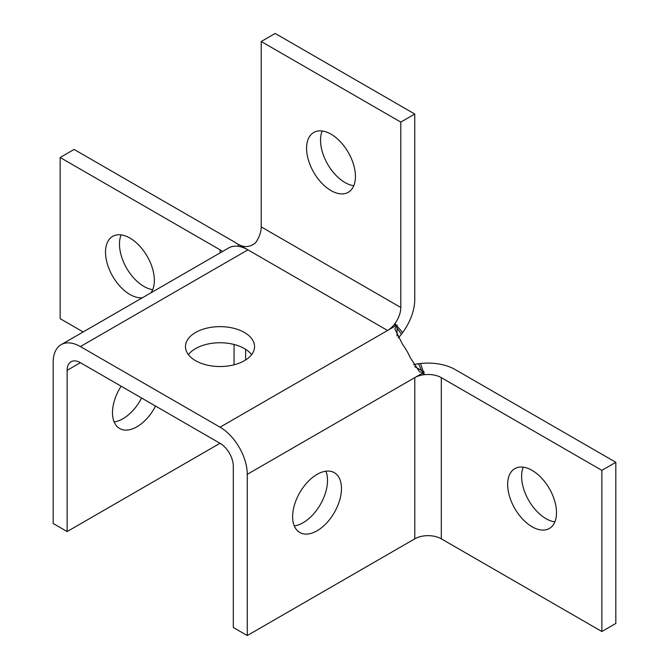 <?xml version="1.0" encoding="UTF-8"?>
<svg xmlns="http://www.w3.org/2000/svg" width="669" height="669" viewBox="0 0 669 669"><rect width="100%" height="100%" fill="white"/><g stroke="black" fill="none" stroke-linecap="round" stroke-linejoin="round"><path stroke-width="1" d="M83.165 331.949L60.151 318.661L60.151 157.499L74.108 149.438L234.05 241.777A39.479 22.796 180 0 1 238.432 244.787M275.185 33.45L261.228 41.511L400.798 122.093L414.755 114.031L275.185 33.45M601.866 631.519L615.823 623.466L615.823 462.296L601.866 470.357L601.866 631.519L441.314 538.829A18.749 10.829 180 0 0 414.797 538.829L247.262 635.55L247.262 474.338A38.493 22.219 60 0 0 220.051 427.19L80.389 346.567A38.493 22.219 60 0 0 61.147 344.66A38.493 22.219 60 0 0 53.177 362.28L53.177 523.493L67.134 531.554L67.134 370.333A18.749 10.829 -120 0 1 71.014 361.753A18.749 10.829 -120 0 1 80.389 362.682L220.051 443.313A18.749 10.829 -120 0 1 233.305 466.276L233.305 627.489L247.262 635.55M222.484 251.511A19.736 11.398 -0 0 0 220.093 249.838L60.151 157.499M220.009 443.288L67.134 531.554M155.551 406.075A34.545 19.945 -60 0 1 119.651 428.503A34.545 19.945 -60 0 1 121.122 386.197M238.432 246.334A38.493 22.219 60 0 1 247.923 249.838L238.432 244.361L238.432 246.334A38.493 22.219 -120 0 0 234.025 246.225L232.77 246.426A38.493 22.219 -120 0 0 228.639 247.956L61.147 344.66M195.582 360.691A34.545 19.945 180 0 1 185.464 346.584A34.545 19.945 180 0 1 206.788 328.161A34.545 19.945 180 0 1 244.436 332.485A34.545 19.945 180 0 1 254.554 346.584A34.545 19.945 180 0 1 233.23 365.015A34.545 19.945 180 0 1 195.582 360.691M601.866 470.357L441.314 377.659A18.749 10.829 0 0 0 424.389 374.699L423.427 374.774A18.749 10.829 -0 0 0 414.797 377.609L247.262 474.338M507.654 484.456A34.545 19.945 60 0 1 514.812 468.643A34.545 19.945 60 0 1 541.43 477.9A34.545 19.945 60 0 1 556.508 512.663A34.545 19.945 60 0 1 549.349 528.477A34.545 19.945 60 0 1 522.732 519.219A34.545 19.945 60 0 1 507.654 484.456M414.696 366.595L421.562 370.559L418.543 363.735L420.525 363.526A38.493 22.219 180 0 1 455.271 369.606L615.823 462.296M292.629 516.694A34.545 19.945 -60 0 1 307.707 481.931A34.545 19.945 -60 0 1 334.324 472.674A34.545 19.945 -60 0 1 341.483 488.487A34.545 19.945 -60 0 1 326.397 523.25A34.545 19.945 -60 0 1 299.779 532.499A34.545 19.945 -60 0 1 292.629 516.694M251.603 354.645A34.545 19.945 -0 0 0 244.436 348.599A34.545 19.945 -0 0 0 188.407 354.645M414.755 114.031L414.755 299.419A38.493 22.219 -60 0 1 402.646 332.552L401.475 334.166A38.493 22.219 -60 0 1 398.189 337.979M322.19 130.99A34.545 19.945 -120 0 0 327.693 164.298A34.545 19.945 -120 0 0 353.784 185.714M220.051 427.19L397.068 324.992L397.068 336.064M80.389 346.567L247.923 249.838L387.577 330.469A18.749 10.829 120 0 0 394.35 324.415L395.454 325.928M397.068 328.144L401.475 334.166M394.35 324.415L394.902 323.62A18.749 10.829 120 0 0 400.798 307.481L400.798 122.093M261.228 41.511L261.228 226.9A18.749 10.829 -60 0 1 255.324 243.039C249.738 247.237 244.11 247.681 238.432 244.361M413.593 364.672A38.493 22.219 180 0 1 418.543 363.735M423.427 374.774L422.666 373.068L414.797 377.609L414.797 538.829M421.562 370.559L424.288 372.131L422.666 373.068M294.276 525.926A34.545 19.945 120 0 0 327.517 480.426A34.545 19.945 120 0 0 325.87 471.193M424.288 372.131L419.772 372.089L410.181 357.547A38.493 22.219 -120 0 0 402.646 344.502L394.844 328.922L397.068 324.992M523.258 467.163A34.545 19.945 -120 0 0 528.769 500.471A34.545 19.945 -120 0 0 554.86 521.895M331.013 190.59A34.545 19.945 60 0 1 308.442 160.15A34.545 19.945 60 0 1 313.736 132.47A34.545 19.945 60 0 1 331.013 134.176A34.545 19.945 60 0 1 353.575 164.616A34.545 19.945 60 0 1 348.281 192.296A34.545 19.945 60 0 1 331.013 190.59M114.14 421.922A34.545 19.945 120 0 0 141.594 398.013M142.422 297.73A34.545 19.945 60 0 1 117.861 283.823A34.545 19.945 60 0 1 105.518 252.18A34.545 19.945 60 0 1 112.668 236.366A34.545 19.945 60 0 1 139.286 245.623A34.545 19.945 60 0 1 154.363 280.386A34.545 19.945 60 0 1 150.935 292.821M121.122 234.886A34.545 19.945 -120 0 0 119.475 244.126A34.545 19.945 -120 0 0 152.716 289.618M234.05 364.806L234.05 344.485M220.093 252.89L220.093 249.838M80.389 362.682L67.134 370.333M441.314 377.659L441.314 538.829M394.902 323.62L396.416 325.368M397.068 326.129L402.646 332.552M261.228 226.9L400.798 307.481M424.389 374.699L423.628 372.508M423.301 371.563L420.525 363.526M245.615 359.972L245.615 349.318"/></g></svg>
